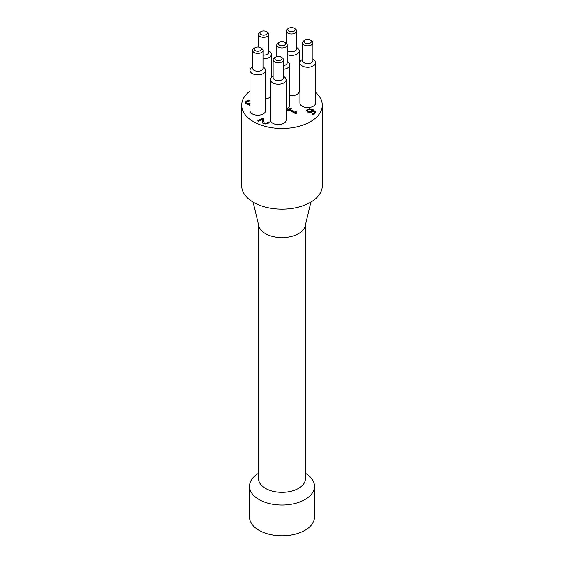 <?xml version="1.0" encoding="UTF-8"?>
<svg xmlns="http://www.w3.org/2000/svg" width="564" height="564" viewBox="0 0 564 564"><rect width="100%" height="100%" fill="white"/><g stroke="black" fill="none" stroke-linecap="round" stroke-linejoin="round"><path stroke-width="0.85" d="M310.376 111.891L310.376 112.321L311.575 111.926L312.477 110.509L309.565 109.409L308.233 109.698L307.69 110.417L308.593 111.439L310.376 111.891L312.477 110.509M307.725 110.636L308.593 111.869L310.376 112.321M306.478 110.579L307.436 109.233L309.721 108.683L313.246 109.783L315.523 112.017L314.211 114.147L313.281 114.57L312.329 114.02L313.492 113.575L314.359 112.44L313.189 110.918L312.167 112.095L310.313 112.666L307.634 112.046L306.478 110.544M314.331 112.652L313.492 113.998L312.371 114.421M315.523 112.447L313.246 110.206L309.721 109.106L307.436 109.656L306.478 111.002M309.721 108.683L309.721 109.106M287.711 110.664L286.956 110.227L290.545 108.161L291.299 108.591L289.959 109.36L294.887 112.208L296.227 111.439L296.897 111.827L295.966 112.73L296.403 113.293L295.642 113.738L289.015 109.909L287.711 110.664M296.107 113.47L296.037 112.948M296.544 112.046L294.887 112.631L289.959 109.79L289.959 109.36M296.227 111.439L296.227 111.862M294.887 112.208L294.887 112.631M290.925 108.803L290.545 108.584L287.323 110.438M290.545 108.161L290.545 108.584M267.724 122.501L268.09 121.824L269.134 122.43L267.696 123.77L263.48 123.876L262.387 122.804L262.154 119.286L258.538 121.373L257.692 120.879L262.225 118.264L263.268 118.863L263.261 120.907L264.431 123.262L265.714 123.587L267.724 122.501L266.913 123.664L265.714 124.01L264.431 123.685L263.226 120.294M262.154 119.286L262.091 121.006M268.915 122.726L268.09 122.247L267.724 122.931M268.09 121.824L268.09 122.247M268.034 121.859L268.034 122.282M263.247 119.279L262.225 118.687L258.058 121.091M262.225 118.264L262.225 118.687M250 105.969L249.126 104.897L249.514 104.128L247.977 104.382L246.101 103.896L245.1 102.563L246.228 101.125L248.689 100.223L249.732 100.829L247.145 101.583L246.44 102.458L247.18 103.353L248.682 103.72L250.056 103.226M250.056 103.656L248.682 104.143L247.18 103.783L246.44 102.81M249.182 100.935L248.689 100.653L246.228 101.548L245.1 102.986M248.689 100.223L248.689 100.653M249.514 104.128L249.147 105.115M270.523 96.698A7.797 4.505 180 0 1 265.595 98.961M283.523 69.301A7.797 4.505 0 0 0 289.797 64.888L289.797 105.221A7.797 4.505 180 0 1 286.124 109.042M265.595 70.366L265.595 110.699A7.797 4.505 180 0 1 260.779 114.859A7.797 4.505 180 0 1 252.284 113.886A7.797 4.505 180 0 1 250 110.699L250 70.366A7.797 4.505 0 0 0 252.284 73.553A7.797 4.505 0 0 0 260.779 74.533A7.797 4.505 0 0 0 265.595 70.366A7.797 4.505 0 0 0 263.31 67.186L263 67.003M287.203 54.673A7.797 4.505 0 0 0 295.191 54.877A7.797 4.505 0 0 0 299.294 50.915L299.294 91.248A7.797 4.505 180 0 1 289.797 95.64M315.537 62.766L315.537 103.099A7.797 4.505 180 0 1 310.722 107.259A7.797 4.505 180 0 1 302.219 106.279A7.797 4.505 180 0 1 299.935 103.099L299.935 62.766A7.797 4.505 0 0 0 302.219 65.946A7.797 4.505 0 0 0 310.722 66.926A7.797 4.505 0 0 0 315.537 62.766A7.797 4.505 0 0 0 313.253 59.58L312.935 59.396M286.124 79.743L286.124 120.076A7.797 4.505 180 0 1 281.309 124.242A7.797 4.505 180 0 1 272.807 123.262A7.797 4.505 180 0 1 270.523 120.076L270.523 79.743A7.797 4.505 0 0 0 272.807 82.929A7.797 4.505 0 0 0 281.309 83.909A7.797 4.505 0 0 0 286.124 79.743A7.797 4.505 0 0 0 283.84 76.563L283.523 76.38M315.537 92.32A40.298 23.265 180 0 1 322.298 105.221A40.298 23.265 180 0 1 297.418 126.717A40.298 23.265 180 0 1 253.504 121.669A40.298 23.265 180 0 1 241.702 105.221A40.298 23.265 180 0 1 250 91.079M299.294 84.205A40.298 23.265 180 0 1 299.935 84.388M261.04 34.531A3.638 2.101 180 0 1 261.04 31.563A3.638 2.101 180 0 1 266.187 31.563A3.638 2.101 180 0 1 266.187 34.531A3.638 2.101 180 0 1 261.04 34.531M261.04 31.563L259.941 32.197A5.203 3.003 0 0 0 258.418 34.319A5.203 3.003 0 0 0 259.941 36.441A5.203 3.003 0 0 0 265.609 37.09A5.203 3.003 0 0 0 268.817 34.319A5.203 3.003 0 0 0 267.294 32.197L266.187 31.563M268.817 34.319L268.817 52.149A5.203 3.003 180 0 1 263 55.131M255.224 50.626A3.638 2.101 180 0 1 255.224 47.658A3.638 2.101 180 0 1 260.371 47.658A3.638 2.101 180 0 1 260.371 50.626A3.638 2.101 180 0 1 255.224 50.626M255.224 47.658L254.124 48.292A5.203 3.003 0 0 0 252.594 50.415A5.203 3.003 0 0 0 254.124 52.537A5.203 3.003 0 0 0 259.785 53.185A5.203 3.003 0 0 0 263 50.415A5.203 3.003 0 0 0 261.477 48.292L260.371 47.658M263 50.415L263 68.244A5.203 3.003 180 0 1 259.785 71.022A5.203 3.003 180 0 1 254.124 70.366A5.203 3.003 180 0 1 252.594 68.244L252.594 50.415M279.427 45.148A3.638 2.101 180 0 1 279.427 42.173A3.638 2.101 180 0 1 284.573 42.173A3.638 2.101 180 0 1 284.573 45.148A3.638 2.101 180 0 1 279.427 45.148M279.427 42.173L278.32 42.808A5.203 3.003 0 0 0 276.797 44.93A5.203 3.003 0 0 0 278.32 47.059A5.203 3.003 0 0 0 283.988 47.707A5.203 3.003 0 0 0 287.203 44.93A5.203 3.003 0 0 0 285.68 42.808L284.573 42.173M287.203 44.93L287.203 62.766A5.203 3.003 180 0 1 283.523 65.635M288.923 31.175A3.638 2.101 180 0 1 288.923 28.2A3.638 2.101 180 0 1 294.07 28.2A3.638 2.101 180 0 1 294.07 31.175A3.638 2.101 180 0 1 288.923 31.175M288.923 28.2L287.816 28.834A5.203 3.003 0 0 0 286.293 30.957A5.203 3.003 0 0 0 287.816 33.086A5.203 3.003 0 0 0 293.484 33.734A5.203 3.003 0 0 0 296.692 30.957A5.203 3.003 0 0 0 295.169 28.834L294.07 28.2M296.692 30.957L296.692 48.793A5.203 3.003 180 0 1 293.484 51.564A5.203 3.003 180 0 1 287.816 50.915A5.203 3.003 180 0 1 287.203 50.485M305.166 43.019A3.638 2.101 180 0 1 305.166 40.051A3.638 2.101 180 0 1 310.313 40.051A3.638 2.101 180 0 1 310.313 43.019A3.638 2.101 180 0 1 305.166 43.019M305.166 40.051L304.059 40.686A5.203 3.003 0 0 0 302.537 42.808A5.203 3.003 0 0 0 304.059 44.93A5.203 3.003 0 0 0 309.728 45.585A5.203 3.003 0 0 0 312.935 42.808A5.203 3.003 0 0 0 311.413 40.686L310.313 40.051M312.935 42.808L312.935 60.644A5.203 3.003 180 0 1 309.728 63.415A5.203 3.003 180 0 1 304.059 62.766A5.203 3.003 180 0 1 302.537 60.644L302.537 42.808M275.747 60.003A3.638 2.101 180 0 1 275.747 57.035A3.638 2.101 180 0 1 280.9 57.035A3.638 2.101 180 0 1 280.9 60.003A3.638 2.101 180 0 1 275.747 60.003M275.747 57.035L274.647 57.669A5.203 3.003 0 0 0 273.124 59.791A5.203 3.003 0 0 0 274.647 61.913A5.203 3.003 0 0 0 280.315 62.569A5.203 3.003 0 0 0 283.523 59.791A5.203 3.003 0 0 0 282 57.669L280.9 57.035M283.523 59.791L283.523 77.62A5.203 3.003 180 0 1 280.315 80.398A5.203 3.003 180 0 1 274.647 79.743A5.203 3.003 180 0 1 273.124 77.62L273.124 59.791M273.124 76.38L272.807 76.563A7.797 4.505 0 0 0 270.523 79.743M289.797 64.888A7.797 4.505 0 0 0 287.513 61.702L287.203 61.518M252.594 67.003L252.284 67.186A7.797 4.505 0 0 0 250 70.366M263 58.762A7.797 4.505 0 0 0 271.418 54.271A7.797 4.505 0 0 0 269.134 51.091L268.817 50.908M299.294 50.915A7.797 4.505 0 0 0 297.009 47.728L296.692 47.545M302.537 59.396L302.219 59.58A7.797 4.505 0 0 0 299.935 62.766M258.601 473.238A32.501 18.76 0 0 0 249.499 486.26A32.501 18.76 0 0 0 282 505.02A32.501 18.76 0 0 0 314.5 486.26A32.501 18.76 0 0 0 305.399 473.238M258.601 225.029L258.601 478.829A23.399 13.508 0 0 0 265.454 488.382A23.399 13.508 0 0 0 290.953 491.307A23.399 13.508 0 0 0 305.399 478.829L305.399 225.029M249.499 486.26L249.499 517.04A32.501 18.76 0 0 0 282 535.8A32.501 18.76 0 0 0 314.5 517.04L314.5 486.26M253.088 202.088L258.827 225.952A23.399 13.508 0 0 0 265.454 233.644A23.399 13.508 0 0 0 289.445 236.901A23.399 13.508 0 0 0 305.173 225.952L310.912 202.088M322.298 105.221L322.298 185.887A40.298 23.265 180 0 1 297.418 207.383A40.298 23.265 180 0 1 253.504 202.335A40.298 23.265 180 0 1 241.702 185.887L241.702 105.221M311.575 111.496L311.575 111.926M308.593 111.439L308.593 111.869M313.492 113.575L313.492 113.998M313.246 109.783L313.246 110.206M307.436 109.233L307.436 109.656M266.913 123.241L266.913 123.664M265.714 123.587L265.714 124.01M264.431 123.262L264.431 123.685M263.261 120.907L263.261 121.338M248.682 103.72L248.682 104.143M247.18 103.353L247.18 103.783M246.228 101.125L246.228 101.548M307.69 110.847L307.69 110.417M314.359 112.44L314.359 112.863M295.966 112.73L295.966 113.152M263.226 120.083L263.226 120.506M258.418 47.073L258.418 34.319M276.797 56.611L276.797 44.93M286.293 43.245L286.293 30.957M271.418 77.656L271.418 54.271"/></g></svg>
